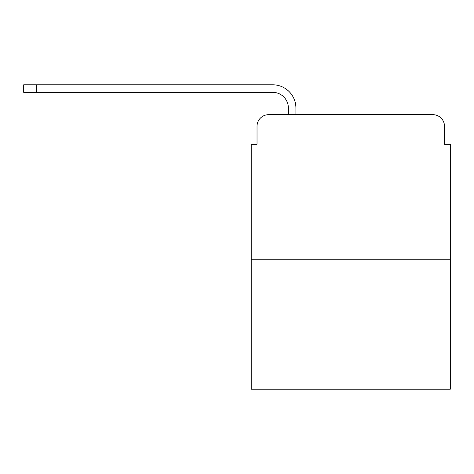 <?xml version="1.0" encoding="UTF-8"?>
<svg xmlns="http://www.w3.org/2000/svg" width="474" height="474" viewBox="0 0 474 474"><rect width="100%" height="100%" fill="white"/><g stroke="black" fill="none" stroke-linecap="round" stroke-linejoin="round"><path stroke-width="0.71" d="M257.026 126.285L257.026 144.28L257.026 126.285A11.607 11.607 0 0 1 268.634 114.678L288.364 114.678L288.364 108.007A15.672 15.672 0 0 0 272.692 92.335L23.7 92.335L23.7 84.787L272.692 84.787A23.214 23.214 0 0 1 295.912 108.007L295.912 114.678L305.487 114.678M450.3 259.782L251.22 259.782L251.22 389.213L450.3 389.213L450.3 144.28L444.494 144.28L444.494 126.285A11.607 11.607 0 0 0 432.886 114.678L268.634 114.678M251.22 259.782L251.22 144.28L257.026 144.28M396.033 114.678L432.886 114.678M444.494 144.28L444.494 126.285M288.364 108.007A15.672 15.672 0 0 0 272.692 92.335A15.672 15.672 0 0 1 288.364 108.007A15.672 15.672 0 0 0 272.692 92.335A15.672 15.672 0 0 1 288.364 108.007A15.672 15.672 0 0 0 272.692 92.335A15.672 15.672 0 0 1 288.364 108.007A15.672 15.672 0 0 0 272.692 92.335A15.672 15.672 0 0 1 288.364 108.007A15.672 15.672 0 0 0 272.692 92.335A15.672 15.672 0 0 1 288.364 108.007A15.672 15.672 0 0 0 272.692 92.335A15.672 15.672 0 0 1 288.364 108.007A15.672 15.672 0 0 0 272.692 92.335A15.672 15.672 0 0 1 288.364 108.007A15.672 15.672 0 0 0 272.692 92.335A15.672 15.672 0 0 1 288.364 108.007A15.672 15.672 0 0 0 272.692 92.335A15.672 15.672 0 0 1 288.364 108.007A15.672 15.672 0 0 0 272.692 92.335A15.672 15.672 0 0 1 288.364 108.007A15.672 15.672 0 0 0 272.692 92.335A15.672 15.672 0 0 1 288.364 108.007A15.672 15.672 0 0 0 272.692 92.335A15.672 15.672 0 0 1 288.364 108.007A15.672 15.672 0 0 0 272.692 92.335M36.759 92.335L36.759 84.787L272.692 84.787"/></g></svg>
